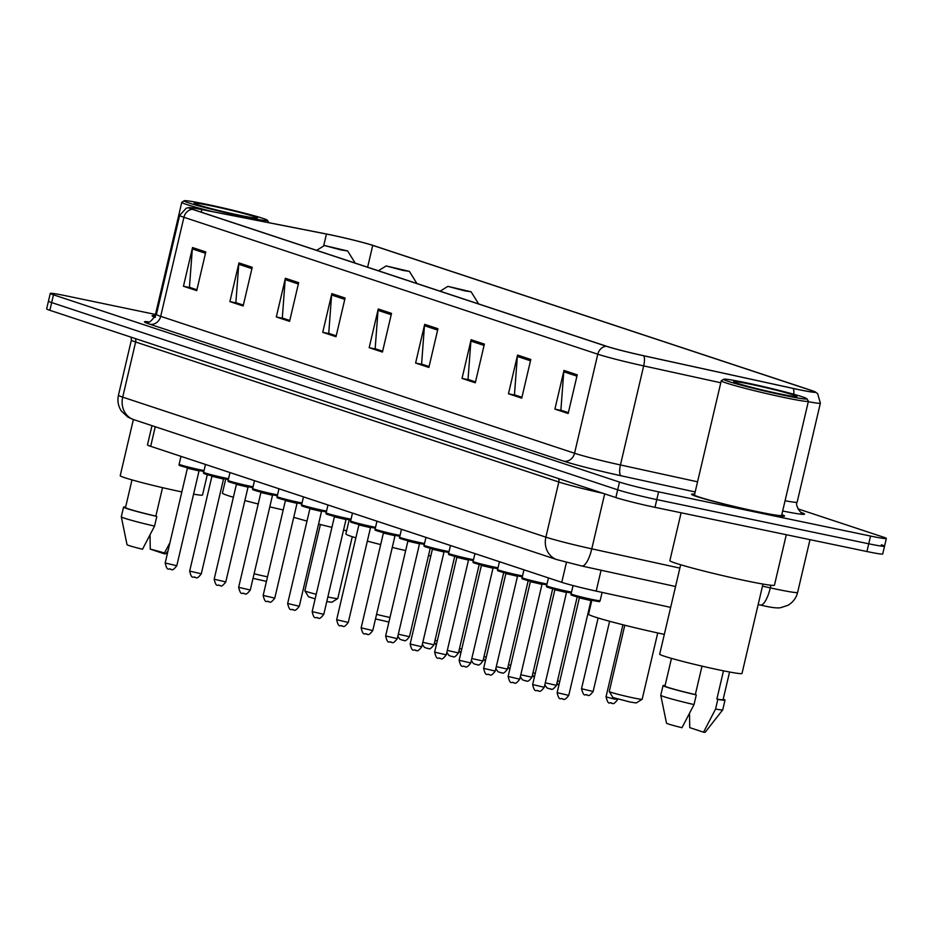 <?xml version="1.0" encoding="UTF-8"?>
<svg xmlns="http://www.w3.org/2000/svg" width="933" height="933" viewBox="0 0 933 933"><rect width="100%" height="100%" fill="white"/><g stroke="black" fill="none" stroke-linecap="round" stroke-linejoin="round"><path stroke-width="1.4" d="M670.652 607.383L596.187 591.102A29.844 1.411 -166.8 0 1 561.759 582.32L150.679 446.324A29.844 1.411 -166.8 0 1 147.472 444.901L151.986 425.67M155.473 314.468L66.068 295.831A29.844 1.411 13.2 0 0 50.277 293.405L46.65 308.881A29.844 1.411 13.2 0 0 49.857 310.304L615.862 497.557A29.844 1.411 13.2 0 0 654.978 507.33L866.932 551.531A29.844 1.411 13.2 0 0 882.723 553.957L884.531 546.213A29.844 1.411 13.2 0 0 881.335 544.79M48.469 301.149A29.844 1.411 13.2 0 0 51.665 302.572L617.669 489.813A29.844 1.411 13.2 0 0 656.785 499.598L868.751 543.787A29.844 1.411 13.2 0 0 884.531 546.213A29.844 1.411 13.2 0 1 868.751 543.787L656.785 499.598A29.844 1.411 13.2 0 1 617.669 489.813L51.665 302.572A29.844 1.411 13.2 0 1 48.469 301.149M155.181 315.716A47.746 2.251 13.2 0 0 152.091 315.797A47.746 2.251 13.2 0 0 155.193 317.383A47.746 2.251 13.2 0 1 152.091 315.797A47.746 2.251 13.2 0 1 155.181 315.716M694.653 494.187A47.746 2.251 13.2 0 0 691.563 494.268A47.746 2.251 13.2 0 0 759.275 512.194A47.746 2.251 13.2 0 0 784.536 516.077A47.746 2.251 13.2 0 0 781.807 514.631A47.746 2.251 13.2 0 1 784.536 516.077A47.746 2.251 13.2 0 1 759.275 512.194A47.746 2.251 13.2 0 1 691.563 494.268A47.746 2.251 13.2 0 1 694.653 494.187M331.017 234.964A31.827 1.504 -166.8 0 1 372.745 245.391L811.395 390.519A31.827 1.504 -166.8 0 1 814.812 392.035A31.827 1.504 -166.8 0 1 792.968 388.373L643.572 355.706A31.827 1.504 -166.8 0 1 606.858 346.353L192.991 209.435A31.827 1.504 -166.8 0 1 189.574 207.919A31.827 1.504 -166.8 0 1 201.843 209.575L326.445 234.043A31.827 1.504 -166.8 0 1 331.017 234.964M330.667 234.848A32.632 1.539 13.2 0 0 325.979 233.903L201.376 209.435A32.632 1.539 13.2 0 0 189.282 207.593A32.632 1.539 13.2 0 0 192.303 209.295L606.158 346.213A32.632 1.539 13.2 0 0 643.805 355.8L793.202 388.466A32.632 1.539 13.2 0 0 815.22 391.872A32.632 1.539 13.2 0 0 812.083 390.659L373.433 245.542A32.632 1.539 13.2 0 0 330.667 234.848M50.277 293.405A29.844 1.411 13.2 0 0 53.484 294.828L619.489 482.081A29.844 1.411 13.2 0 0 658.605 491.854L870.559 536.055A29.844 1.411 13.2 0 0 886.35 538.469A29.844 1.411 13.2 0 0 883.143 537.046L797.937 508.858M484.379 344.102L475.305 382.798L462.033 378.401L471.107 339.717L484.379 344.102M530.807 359.462L521.734 398.158L508.462 393.761L517.547 355.076L530.807 359.462M577.235 374.821L568.162 413.517L554.902 409.12L563.975 370.436L577.235 374.821M345.093 298.024L336.008 336.708L322.748 332.323L331.821 293.627L345.093 298.024M298.653 282.664L289.58 321.349L276.32 316.963L285.393 278.267L298.653 282.664M252.225 267.304L243.151 305.989L229.891 301.604L238.965 262.908L252.225 267.304M205.796 251.933L196.723 290.63L183.451 286.244L192.536 247.548L205.796 251.933M437.95 328.743L428.877 367.439L415.605 363.042L424.678 324.346L437.95 328.743M391.522 313.383L382.437 352.068L369.176 347.682L378.25 308.986L391.522 313.383M475.48 382.017L468.949 379.754M521.92 397.376L515.378 395.114M568.349 412.736L561.806 410.473M336.195 335.927L329.664 333.676M289.766 320.567L283.235 318.316M243.338 305.208L236.795 302.957M196.91 289.848L190.367 287.597M429.052 366.646L422.521 364.395M382.623 351.286L376.092 349.035M369.176 347.682L376.069 349.117M382.647 351.205L375.159 348.72L378.04 310.351A7.954 7.032 -71.7 0 1 378.25 308.986M415.605 363.042L422.497 364.476M429.075 366.564L421.588 364.092L424.468 325.722A7.954 7.032 -71.7 0 1 424.678 324.346M183.451 286.244L190.355 287.679M196.921 289.766L189.446 287.282L192.326 248.913A7.954 7.032 -71.7 0 1 192.536 247.548M229.891 301.604L236.784 303.038M243.361 305.126L235.874 302.642L238.755 264.272A7.954 7.032 -71.7 0 1 238.965 262.908M276.32 316.963L283.212 318.398M289.79 320.486L282.302 318.001L285.183 279.632A7.954 7.032 -71.7 0 1 285.393 278.267M322.748 332.323L329.641 333.757M336.218 335.845L328.731 333.361L331.612 294.991A7.954 7.032 -71.7 0 1 331.821 293.627M554.902 409.12L561.794 410.567M568.372 412.643L560.885 410.17L563.765 371.8A7.954 7.032 -71.7 0 1 563.975 370.436M508.462 393.761L515.354 395.207M521.932 397.283L514.456 394.811L517.337 356.441A7.954 7.032 -71.7 0 1 517.547 355.076M462.033 378.401L468.926 379.848M475.503 381.924L468.028 379.451L470.897 341.081A7.954 7.032 -71.7 0 1 471.107 339.717M244.819 216.911A42.766 2.018 13.2 0 0 267.421 220.293A42.766 2.018 13.2 0 0 206.788 204.339A42.766 2.018 13.2 0 0 184.233 200.77A42.766 2.018 13.2 0 0 203.067 207.033A42.766 2.018 13.2 0 0 244.819 216.911M268.914 222.695A44.761 2.111 13.2 0 0 268.902 222.672L267.421 220.293M133.384 419.523L120.217 475.69A42.277 1.994 13.2 0 0 180.162 491.563A42.277 1.994 13.2 0 0 181.842 491.913M193.574 494.163A42.277 1.994 13.2 0 0 202.531 495.003L207.301 474.629M211.383 205.855A32.433 1.528 13.2 0 0 194.251 203.301A32.433 1.528 13.2 0 0 240.224 215.395A32.433 1.528 13.2 0 0 257.333 218.089A32.433 1.528 13.2 0 0 243.047 213.342A32.433 1.528 13.2 0 0 211.383 205.855M131.996 479.912L125.512 507.552A29.844 1.411 13.2 0 0 155.846 516.112L162.529 487.667M125.628 507.051A31.827 1.504 13.2 0 0 123.576 507.097L121.302 516.777A31.827 1.504 13.2 0 0 121.302 516.812L127.028 544.674A19.896 0.933 13.2 0 0 142.527 549.234L154.551 526.107L156.814 516.427L155.846 516.112M121.302 516.812A31.827 1.504 13.2 0 0 154.551 526.107M123.576 507.097A31.827 1.504 13.2 0 0 156.814 516.427M184.233 200.77L181.842 202.251A44.761 2.111 13.2 0 0 181.772 202.333L154.995 316.485A44.761 2.111 13.2 0 0 155.461 316.928M181.772 202.333A44.761 2.111 13.2 0 0 212.502 211.616M164.068 553.724A19.896 0.933 13.2 0 0 165.759 553.759A19.896 0.933 13.2 0 0 150.26 549.152L164.068 553.724L169.934 542.703M150.26 549.152L150.026 535.029M253.03 578.343L266.453 581.387M254.103 573.748A16.911 0.793 13.2 0 0 267.095 576.746A16.911 0.793 13.2 0 0 267.526 576.839M341.338 250.021L347.647 250.965L324.439 245.519L341.338 250.021M225.716 479.061L222.427 493.091A54.709 2.577 13.2 0 0 233.378 497.289M244.878 500.531A54.709 2.577 13.2 0 0 258.208 503.995M269.8 506.829A54.709 2.577 13.2 0 0 283.2 509.954M326.783 601.54L331.775 602.263L337.746 598.578A16.911 0.793 13.2 0 0 337.769 598.543L352.277 536.708M327.856 596.968A16.911 0.793 13.2 0 0 328.824 597.167A16.911 0.793 13.2 0 0 337.746 598.578M403.079 270.442L409.377 271.386L386.169 265.94L403.079 270.442M293.743 517.302A54.709 2.577 13.2 0 0 307.004 521.057M318.561 524.066A54.709 2.577 13.2 0 0 331.926 527.343M343.542 530.061A54.709 2.577 13.2 0 0 346.621 530.76M320.392 524.521L304.846 590.822A16.911 0.793 13.2 0 0 304.858 590.857A16.911 0.793 13.2 0 0 316.229 594.274M304.858 590.857L308.555 596.817L315.156 598.869M375.498 618.929L388.909 622.043M464.809 290.863L471.107 291.807L447.898 286.361L464.809 290.863M428.515 555.508A54.709 2.577 13.2 0 0 430.801 555.963M349.199 519.786L345.886 533.933A54.709 2.577 13.2 0 0 355.858 537.84M367.357 541.105A54.709 2.577 13.2 0 0 380.676 544.58M392.268 547.438A54.709 2.577 13.2 0 0 405.668 550.575M376.57 614.346A16.911 0.793 13.2 0 0 389.982 617.471M624.795 625.227L609.249 691.528A16.911 0.793 13.2 0 0 609.261 691.563L612.958 697.522L629.88 701.978L636.178 702.969L642.149 699.284A16.911 0.793 13.2 0 0 642.172 699.249L657.718 632.959M609.261 691.563A16.911 0.793 13.2 0 0 633.227 697.872A16.911 0.793 13.2 0 0 642.149 699.284M591.802 600.351L588.56 614.217A54.709 2.577 13.2 0 0 664.331 634.37M784.291 395.382A42.766 2.018 13.2 0 0 806.893 398.764A42.766 2.018 13.2 0 0 746.26 382.81A42.766 2.018 13.2 0 0 723.705 379.241A42.766 2.018 13.2 0 0 742.54 385.504A42.766 2.018 13.2 0 0 784.291 395.382M723.705 379.241L721.314 380.722A44.761 2.111 13.2 0 0 721.244 380.804A44.761 2.111 13.2 0 0 784.723 397.61A44.761 2.111 13.2 0 0 808.398 401.248A44.761 2.111 13.2 0 0 808.375 401.143L806.893 398.764M721.244 380.804L694.467 494.957A44.761 2.111 13.2 0 0 757.946 511.762A44.761 2.111 13.2 0 0 781.632 515.401L808.398 401.248M681.102 512.777L669.871 560.628A53.717 2.531 13.2 0 0 746.05 580.793A53.717 2.531 13.2 0 0 774.46 585.154L786.297 534.714M680.658 564.757L659.689 654.161A42.277 1.994 13.2 0 0 719.635 670.034A42.277 1.994 13.2 0 0 742.003 673.474L762.972 584.058M750.855 384.326A32.433 1.528 13.2 0 0 733.723 381.772A32.433 1.528 13.2 0 0 779.696 393.866A32.433 1.528 13.2 0 0 796.805 396.56A32.433 1.528 13.2 0 0 782.519 391.813A32.433 1.528 13.2 0 0 750.855 384.326M671.468 658.383L664.984 686.023A29.844 1.411 13.2 0 0 695.33 694.584L702.001 666.139M694.024 704.578A31.827 1.504 13.2 0 1 660.774 695.283A31.827 1.504 13.2 0 0 660.774 695.283L666.5 723.145A19.896 0.933 13.2 0 0 682 727.705L694.024 704.578L696.286 694.898L695.33 694.584M665.101 685.522A31.827 1.504 13.2 0 0 663.048 685.568A31.827 1.504 13.2 0 0 696.286 694.898M723.495 670.827L716.871 699.074A29.844 1.411 13.2 0 0 723.087 699.657L729.571 672.005M689.499 713.5L689.732 727.623L703.54 732.195A19.896 0.933 13.2 0 0 705.231 732.23L722.737 709.815A31.827 1.504 13.2 0 0 722.76 709.78L725.023 700.112A31.827 1.504 13.2 0 0 723.203 699.144M716.871 699.074L717.827 699.388L715.564 709.068A31.827 1.504 13.2 0 0 722.737 709.815M715.564 709.068L703.54 732.195M717.827 699.388A31.827 1.504 13.2 0 0 725.023 700.112M155.263 426.754L150.679 446.324M566.448 562.354L561.759 582.32M601.085 570.226L596.187 591.102M762.483 586.157L770.308 587.872A39.792 1.878 13.2 0 0 776.559 589.213A39.792 1.878 13.2 0 0 797.61 592.443L809.996 539.659M770.926 585.236L770.308 587.872A19.896 6.076 102.3 0 1 760.337 605.05A19.896 6.076 102.3 0 1 760.057 604.957M49.857 310.304L53.484 294.828M866.932 551.531L870.559 536.055M654.978 507.33L658.605 491.854M615.862 497.557L619.489 482.081M133.699 419.617A19.896 17.575 -71.7 0 1 122.713 397.143L545.887 537.14A39.792 1.878 13.2 0 0 591.779 548.837A19.896 6.076 102.3 0 1 581.819 566.016L556.873 559.613L133.699 419.617L127.926 417.133L121.465 411.161C118.211 406.275 117.196 400.98 118.444 395.242A39.792 1.878 13.2 0 0 122.713 397.143L135.647 342.003A39.792 1.878 -166.8 0 1 131.366 340.102L131.156 337.21M679.865 568.104L591.779 548.837L604.677 493.86M556.873 559.613A19.896 17.575 -71.7 0 1 545.887 537.14L558.82 481.999L135.647 342.003A4.968 4.397 108.3 0 0 135.32 338.586M603.196 493.37A39.792 1.878 -166.8 0 1 558.82 481.999A4.968 4.397 108.3 0 0 558.494 478.582M675.55 586.507L581.819 566.016A19.896 6.076 102.3 0 1 581.527 565.923M372.745 245.391L367.625 267.211M801.015 512.38A49.741 2.344 -166.8 0 1 782.659 511.004M785.073 500.741A39.792 1.878 13.2 0 0 797.144 502.187C794.473 505.348 802.298 514.911 801.575 512.707M606.158 346.213A9.948 8.794 108.3 0 0 597.785 354.202L183.918 217.284A9.948 8.794 -71.7 0 1 192.303 209.295M643.805 355.8A9.948 3.032 102.3 0 1 643.677 365.899A39.792 1.878 -166.8 0 1 597.785 354.202L574.553 453.251A39.792 1.878 13.2 0 0 620.445 464.961L697.557 481.813M149.805 324.218A9.948 8.794 -71.7 0 0 160.686 316.345L183.918 217.284A39.792 1.878 -166.8 0 1 179.649 215.383L156.417 314.444A39.792 1.878 13.2 0 0 160.686 316.345L574.553 453.251A9.948 8.794 -71.7 0 1 563.66 461.135L149.805 324.218A49.741 2.344 -166.8 0 1 148.429 321.838M720.789 382.763L643.677 365.899L620.445 464.961A9.948 3.032 -77.7 0 0 621.04 475.76A49.741 2.344 -166.8 0 1 563.66 461.135M793.202 388.466A9.948 3.032 102.3 0 1 793.785 394.251M815.22 391.872L817.658 393.691L820.375 403.138A39.792 1.878 -166.8 0 1 808.305 401.691M695.178 491.971L621.04 475.76M811.395 390.519L811.069 391.872M326.445 234.043L323.634 246.009M201.843 209.575L201.236 212.164M391.207 314.713L378.04 310.351M344.778 299.353L331.612 294.991M298.35 283.994L285.183 279.632M251.91 268.634L238.755 264.272M205.482 253.275L192.326 248.913M437.635 330.072L424.468 325.722M484.064 345.432L470.897 341.081M530.492 360.791L517.337 356.441M576.921 376.151L563.765 371.8M435.011 640.365L437.25 641.018M459.502 648.458L461.753 649.123M484.005 656.564L486.245 657.229M508.497 664.669L510.748 665.334M533 672.775L535.239 673.428M557.491 680.88L559.742 681.533M593.143 691.481C587.767 698.467 588.163 694.175 586.764 695.132C585.388 692.834 584.455 699.167 581.516 688.752L593.143 691.481L609.611 621.273M617.634 699.587C612.27 706.573 612.666 702.281 611.255 703.237C609.89 700.94 608.946 707.272 606.018 696.858L614.485 699.109L617.751 699.097M398.321 634.207L409.47 636.703C404.094 643.688 404.49 639.397 403.079 640.353L399.977 639.292L397.843 636.236M422.812 642.312L433.962 644.808C428.585 651.794 428.982 647.502 427.582 648.458L424.48 647.397L422.334 644.341M447.315 650.418L458.465 652.913C453.088 659.899 453.485 655.607 452.073 656.564L448.983 655.502L446.837 652.447M471.806 658.523L482.956 661.019C477.579 667.993 477.976 663.701 476.576 664.669L473.474 663.608L471.328 660.541M496.309 666.629L507.459 669.124C502.082 676.098 502.479 671.807 501.068 672.775L497.977 671.713L495.831 668.646M520.801 674.734L531.95 677.23C526.585 684.204 526.97 679.912 525.571 680.88L522.468 679.819L520.322 676.752M545.304 682.828L556.453 685.335C551.076 692.309 551.473 688.018 550.062 688.986L546.971 687.924L544.825 684.857M203.849 471.457L199.662 470.64C175.626 464.902 179.206 465.59 179.148 464.214A14.916 0.7 13.2 0 0 200.303 469.812A14.916 0.7 13.2 0 0 204.059 470.559M176.792 565.725C171.427 572.699 171.812 568.407 170.412 569.375C169.246 567.311 167.497 572.909 165.176 562.996L176.792 565.725L199.032 470.92L187.405 468.191L186.997 467.165M199.639 470.64A13.925 0.653 -166.8 0 1 182.436 466.407A13.925 0.653 -166.8 0 1 183.988 465.894M228.34 479.562L224.153 478.746C200.129 473.008 203.697 473.696 203.639 472.32A14.916 0.7 13.2 0 0 224.806 477.918A14.916 0.7 13.2 0 0 228.55 478.664M201.295 573.818C195.918 580.804 196.315 576.512 194.904 577.48C193.749 575.416 192 581.014 189.667 571.101L201.295 573.818L223.523 479.026L211.908 476.296L211.499 475.27M224.13 478.746A13.925 0.653 -166.8 0 1 206.939 474.512A13.925 0.653 -166.8 0 1 208.479 473.999M252.843 487.667L248.656 486.851C224.62 481.113 228.2 481.801 228.142 480.425A14.916 0.7 13.2 0 0 249.298 486.023A14.916 0.7 13.2 0 0 253.053 486.769M225.786 581.924C220.421 588.91 220.806 584.618 219.407 585.586C218.24 583.522 216.491 589.12 214.17 579.206L225.786 581.924L248.026 487.131L236.399 484.402L235.991 483.376M248.633 486.851A13.925 0.653 -166.8 0 1 231.431 482.618A13.925 0.653 -166.8 0 1 232.982 482.104M277.334 495.773L273.147 494.957C249.123 489.219 252.691 489.907 252.645 488.53A14.916 0.7 13.2 0 0 273.801 494.128A14.916 0.7 13.2 0 0 277.556 494.875M250.289 590.029C244.912 597.015 245.309 592.723 243.91 593.68C242.743 591.627 240.994 597.225 238.661 587.312L250.289 590.029L272.518 495.236L260.902 492.507L260.494 491.481M273.124 494.957A13.925 0.653 -166.8 0 1 255.934 490.723A13.925 0.653 -166.8 0 1 257.473 490.21M301.837 503.878L297.65 503.062C273.614 497.312 277.194 498.012 277.136 496.636A14.916 0.7 13.2 0 0 298.292 502.234A14.916 0.7 13.2 0 0 302.047 502.98M274.78 598.135C269.415 605.12 269.812 600.829 268.401 601.785C267.235 599.732 265.485 605.33 263.164 595.406L274.78 598.135L297.021 503.342L285.393 500.613L284.985 499.587M297.627 503.05A13.925 0.653 -166.8 0 1 280.425 498.828A13.925 0.653 -166.8 0 1 281.976 498.315M326.328 511.984L322.153 511.167C298.117 505.418 301.686 506.118 301.639 504.741A14.916 0.7 13.2 0 0 322.795 510.339A14.916 0.7 13.2 0 0 326.55 511.074M299.283 606.24C293.907 613.226 294.303 608.922 292.904 609.89C291.737 607.826 289.988 613.424 287.656 603.511L299.283 606.24L321.512 511.447L309.896 508.718L309.488 507.692M322.118 511.156A13.925 0.653 -166.8 0 1 304.928 506.934A13.925 0.653 -166.8 0 1 306.467 506.409M350.831 520.089L346.644 519.273C322.62 513.523 326.188 514.223 326.13 512.847A14.916 0.7 13.2 0 0 347.286 518.445A14.916 0.7 13.2 0 0 351.041 519.18M323.774 614.346C318.41 621.32 318.806 617.028 317.395 617.996C316.229 615.932 314.479 621.53 312.158 611.616L323.774 614.346L346.015 519.541L334.399 516.824L333.979 515.797M346.621 519.261A13.925 0.653 -166.8 0 1 329.419 515.028A13.925 0.653 -166.8 0 1 330.97 514.515M375.323 528.195L371.147 527.378C347.111 521.629 350.68 522.328 350.633 520.941A14.916 0.7 13.2 0 0 371.789 526.55A14.916 0.7 13.2 0 0 375.544 527.285M348.277 622.451C342.901 629.425 343.297 625.133 341.898 626.101C340.732 624.037 338.982 629.635 336.661 619.722L348.277 622.451L370.506 527.646L358.89 524.929L358.482 523.903M371.124 527.367A13.925 0.653 -166.8 0 1 353.922 523.133A13.925 0.653 -166.8 0 1 355.461 522.62M399.825 536.288L395.639 535.484C371.614 529.734 375.183 530.434 375.124 529.046A14.916 0.7 13.2 0 0 396.28 534.656A14.916 0.7 13.2 0 0 400.035 535.39M372.768 630.556C367.404 637.531 367.8 633.239 366.389 634.207C365.235 632.142 363.473 637.74 361.153 627.827L372.768 630.556L395.009 535.752L383.393 533.035L382.973 532.008M395.615 535.472A13.925 0.653 -166.8 0 1 378.413 531.239A13.925 0.653 -166.8 0 1 379.964 530.725M424.328 544.394L420.142 543.589C396.105 537.84 399.674 538.528 399.627 537.151A14.916 0.7 13.2 0 0 420.783 542.761A14.916 0.7 13.2 0 0 424.538 543.496M397.271 638.662C391.895 645.636 392.292 641.344 390.892 642.312C389.726 640.248 387.976 645.846 385.656 635.933L397.271 638.662L419.512 543.857L407.884 541.128L407.476 540.114M420.118 543.577A13.925 0.653 -166.8 0 1 402.916 539.344A13.925 0.653 -166.8 0 1 404.456 538.831M448.82 552.499L444.633 551.683C420.608 545.945 424.177 546.633 424.118 545.257A14.916 0.7 13.2 0 0 445.274 550.855A14.916 0.7 13.2 0 0 449.03 551.601M421.774 646.767C416.398 653.741 416.794 649.45 415.383 650.418C414.229 648.353 412.468 653.951 410.147 644.038L421.774 646.767L444.003 551.963L432.387 549.234L431.967 548.207M444.609 551.683A13.925 0.653 -166.8 0 1 427.407 547.449A13.925 0.653 -166.8 0 1 428.958 546.936M473.323 560.605L469.136 559.788C445.099 554.05 448.668 554.738 448.621 553.362A14.916 0.7 13.2 0 0 469.777 558.96A14.916 0.7 13.2 0 0 473.532 559.707M446.266 654.873C440.889 661.847 441.286 657.555 439.886 658.523C438.72 656.459 436.971 662.057 434.65 652.144L446.266 654.873L468.506 560.068L456.878 557.339L456.47 556.313M469.112 559.788A13.925 0.653 -166.8 0 1 451.91 555.555A13.925 0.653 -166.8 0 1 453.45 555.042M497.814 568.71L493.627 567.894C469.602 562.156 473.171 562.844 473.113 561.468A14.916 0.7 13.2 0 0 494.28 567.066A14.916 0.7 13.2 0 0 498.024 567.812M470.768 662.966C465.392 669.952 465.789 665.661 464.377 666.629C463.223 664.564 461.462 670.162 459.141 660.249L470.768 662.966L492.997 568.174L481.381 565.445L480.973 564.418M493.604 567.894A13.925 0.653 -166.8 0 1 476.401 563.66A13.925 0.653 -166.8 0 1 477.953 563.147M522.317 576.816L518.13 575.999C494.093 570.261 497.662 570.949 497.616 569.573A14.916 0.7 13.2 0 0 518.771 575.171A14.916 0.7 13.2 0 0 522.527 575.918M495.26 671.072C489.883 678.058 490.28 673.766 488.88 674.722C487.714 672.67 485.965 678.268 483.644 668.355L495.26 671.072L517.5 576.279L505.873 573.55L505.464 572.524M518.107 575.999A13.925 0.653 -166.8 0 1 500.904 571.766A13.925 0.653 -166.8 0 1 502.455 571.253M546.808 584.921L542.621 584.105C518.596 578.367 522.165 579.055 522.107 577.679A14.916 0.7 13.2 0 0 543.274 583.277A14.916 0.7 13.2 0 0 547.018 584.023M519.763 679.177C514.386 686.163 514.783 681.871 513.372 682.828C512.217 680.775 510.456 686.373 508.135 676.46L519.763 679.177L541.991 584.385L530.376 581.656L529.967 580.629M542.598 584.105A13.925 0.653 -166.8 0 1 525.396 579.871A13.925 0.653 -166.8 0 1 526.947 579.358M571.311 593.026L567.124 592.21C543.088 586.46 546.656 587.16 546.61 585.784A14.916 0.7 13.2 0 0 567.765 591.382A14.916 0.7 13.2 0 0 571.521 592.117M544.254 687.283C538.877 694.269 539.274 689.977 537.875 690.933C536.708 688.881 534.959 694.479 532.638 684.554L544.254 687.283L566.494 592.49L554.867 589.761L554.459 588.735M567.101 592.198A13.925 0.653 -166.8 0 1 549.899 587.977A13.925 0.653 -166.8 0 1 551.45 587.463M592.268 599.487A14.916 0.7 13.2 0 0 600.152 600.7C597.843 601.575 603.569 602.391 591.615 600.316C567.591 594.566 571.159 595.266 571.101 593.889A14.916 0.7 13.2 0 0 592.268 599.487M568.757 695.388C563.38 702.374 563.777 698.071 562.366 699.039C561.211 696.974 559.45 702.572 557.129 692.659L568.757 695.388L590.986 600.595L579.37 597.866L578.961 596.84M591.592 600.304A13.925 0.653 -166.8 0 1 574.39 596.082A13.925 0.653 -166.8 0 1 575.941 595.557M797.61 592.443C796.176 598.123 792.91 602.426 787.837 605.354L780.571 607.71C777.399 608.293 771.754 607.64 763.66 605.762L758.156 604.572M118.444 395.242L131.366 340.102M189.282 207.593L186.297 208.141L179.649 215.383M886.35 538.469L884.531 546.213M820.375 403.138L797.144 502.187M156.417 314.444C151.321 321.127 148.44 323.611 147.776 321.885M165.759 553.759L168.022 550.855M347.647 250.965L355.193 263.094M324.439 245.519L316.637 250.336M409.377 271.386L416.923 283.515M386.169 265.94L378.366 270.768M471.107 291.807L478.652 303.936M447.898 286.361L440.096 291.189M660.774 695.248L663.048 685.568M434.533 642.382L436.282 645.158M459.024 650.488L460.774 653.263M483.527 658.593L485.277 661.369M508.019 666.698L509.78 669.474M532.521 674.804L534.271 677.58M557.024 682.909L558.774 685.685M581.516 688.752L598.123 617.996M606.018 696.858L622.929 624.76M409.47 636.703L430.218 548.254M433.962 644.808L454.709 556.36M458.465 652.913L479.212 564.465M482.956 661.019L503.703 572.559M507.459 669.124L528.206 580.664M531.95 677.23L552.698 588.77M556.453 685.335L577.2 596.875M179.148 464.214L180.99 456.354M165.176 562.996L187.405 468.191M199.032 470.92L199.849 470.185M203.639 472.32L205.493 464.459M189.667 571.101L211.908 476.296M223.523 479.026L224.352 478.291M228.142 480.425L229.984 472.565M214.17 579.206L236.399 484.402M248.026 487.131L248.843 486.396M252.645 488.53L254.487 480.67M238.661 587.312L260.902 492.507M272.518 495.236L273.346 494.502M277.136 496.636L278.979 488.775M263.164 595.406L285.393 500.613M297.021 503.342L297.837 502.607M301.639 504.741L303.482 496.881M287.656 603.511L309.896 508.718M321.512 511.447L322.34 510.701M326.13 512.847L327.973 504.986M312.158 611.616L334.399 516.824M346.015 519.541L346.843 518.806M350.633 520.941L352.476 513.092M336.661 619.722L358.89 524.929M370.506 527.646L371.334 526.912M375.124 529.046L376.967 521.185M361.153 627.827L383.393 533.035M395.009 535.752L395.837 535.017M399.627 537.151L401.47 529.291M385.656 635.933L407.884 541.128M419.512 543.857L420.328 543.123M424.118 545.257L425.961 537.396M410.147 644.038L432.387 549.234M444.003 551.963L444.831 551.228M448.621 553.362L450.464 545.502M434.65 652.144L456.878 557.339M468.506 560.068L469.322 559.334M473.113 561.468L474.955 553.607M459.141 660.249L481.381 565.445M492.997 568.174L493.825 567.439M497.616 569.573L499.458 561.713M483.644 668.355L505.873 573.55M517.5 576.279L518.316 575.544M522.107 577.679L523.949 569.818M508.135 676.46L530.376 581.656M541.991 584.385L542.819 583.65M546.61 585.784L548.452 577.924M532.638 684.554L554.867 589.761M566.494 592.49L567.311 591.755M600.152 600.7L602.1 592.397M571.101 593.889L573.06 585.562M557.129 692.659L579.37 597.866M590.986 600.595L591.814 599.849"/></g></svg>
